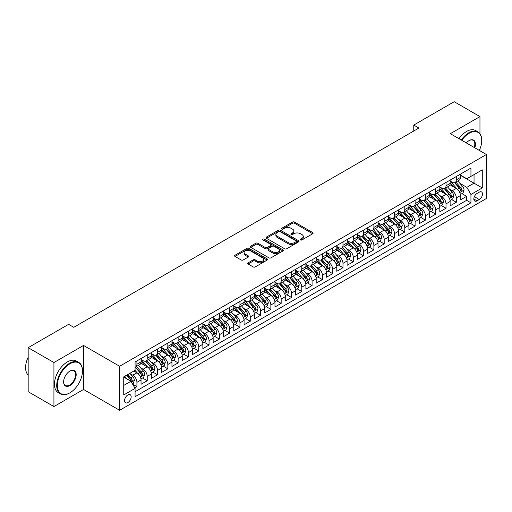 <?xml version="1.0" encoding="UTF-8"?>
<svg xmlns="http://www.w3.org/2000/svg" width="512" height="512" viewBox="0 0 512 512"><rect width="100%" height="100%" fill="white"/><g stroke="black" fill="none" stroke-linecap="round" stroke-linejoin="round"><path stroke-width="0.77" d="M300.563 239.942A0.998 0.576 0 0 0 301.978 239.942L312.723 233.741A1.427 0.826 0 0 0 313.146 233.152A1.427 0.826 0 0 0 312.723 232.57L294.522 222.061A1.427 0.826 0 0 0 292.499 222.061L281.754 228.262A0.998 0.576 0 0 0 281.459 228.672A0.998 0.576 0 0 0 281.754 229.082A0.998 0.576 0 0 0 283.168 229.082L284.557 228.282A4.576 2.643 0 0 1 291.034 228.282L292.55 229.152A4.576 2.643 0 0 1 293.888 231.021A4.576 2.643 0 0 1 292.55 232.89L291.155 233.696A0.998 0.576 0 0 0 290.867 234.106A0.998 0.576 0 0 0 291.155 234.509A0.998 0.576 0 0 0 292.576 234.509L293.965 233.709A4.576 2.643 0 0 1 300.435 233.709L301.952 234.586A4.576 2.643 0 0 1 303.296 236.454A4.576 2.643 0 0 1 301.952 238.323L300.563 239.123A0.998 0.576 0 0 0 300.269 239.533A0.998 0.576 0 0 0 300.563 239.942L300.563 239.123M127.859 402.554A4.666 2.694 120 0 0 130.906 398.445A4.666 2.694 120 0 0 130.189 394.707A4.666 2.694 120 0 0 127.859 394.938A4.666 2.694 120 0 0 124.813 399.046A4.666 2.694 120 0 0 125.523 402.784A4.666 2.694 120 0 0 127.859 402.554M248.102 262.816A1.427 0.826 0 0 0 247.68 263.398A1.427 0.826 0 0 0 248.102 263.981L253.21 266.931A1.427 0.826 0 0 0 255.232 266.931L267.168 260.038A1.427 0.826 0 0 0 267.584 259.456A1.427 0.826 0 0 0 267.168 258.874L248.96 248.365A1.427 0.826 0 0 0 246.938 248.365L235.008 255.251A1.427 0.826 0 0 0 234.586 255.84A1.427 0.826 0 0 0 235.008 256.422L241.178 259.981A1.427 0.826 0 0 0 243.2 259.981L248.307 257.037A1.427 0.826 0 0 0 248.723 256.448A1.427 0.826 0 0 0 248.307 255.866L245.248 254.099A3.827 2.208 0 0 1 244.122 252.538A3.827 2.208 0 0 1 246.483 250.496A3.827 2.208 0 0 1 250.656 250.976L262.637 257.894A3.827 2.208 0 0 1 263.763 259.456A3.827 2.208 0 0 1 261.402 261.498A3.827 2.208 0 0 1 257.229 261.018L255.232 259.866A1.427 0.826 0 0 0 253.21 259.866L248.102 262.816L248.102 263.981M83.552 345.446L53.933 362.547L28.173 347.68L28.173 391.699L53.933 406.566L83.552 389.466L119.616 410.285L119.616 366.266L83.552 345.446L83.552 389.466M479.962 133.722L479.962 116.582L450.342 133.69L486.4 154.509L119.616 366.266M479.962 116.582L454.202 101.715L413.766 125.062L413.766 131.008M28.173 347.68L68.614 324.333L73.766 327.309L418.918 128.038L413.766 125.062M284.659 248.774A1.427 0.826 0 0 0 286.682 248.774L298.618 241.882A1.427 0.826 0 0 0 299.034 241.299A1.427 0.826 0 0 0 298.618 240.717L280.416 230.208A1.427 0.826 0 0 0 278.394 230.208L266.458 237.094A1.427 0.826 0 0 0 266.035 237.677A1.427 0.826 0 0 0 266.458 238.266L284.659 248.774M263.366 240.16A0.998 0.576 0 0 1 264.384 240.301L282.874 250.976L270.957 257.85A1.427 0.826 0 0 1 268.934 257.85L250.733 247.341L250.733 246.176A1.427 0.826 0 0 0 250.31 246.758A1.427 0.826 0 0 0 250.733 247.341M250.733 246.176L255.84 243.226A1.427 0.826 0 0 1 257.862 243.226L265.242 247.488A1.427 0.826 0 0 0 267.264 247.488L270.656 245.53A1.427 0.826 0 0 0 271.072 244.947A1.427 0.826 0 0 0 270.656 244.365L262.97 239.93A0.998 0.576 0 0 1 262.675 239.52A0.998 0.576 0 0 1 263.296 238.982A0.998 0.576 0 0 1 264.384 239.11L282.893 249.792A1.427 0.826 0 0 1 283.309 250.381A1.427 0.826 0 0 1 282.893 250.963L282.893 249.792M134.784 387.904L136.922 386.669L132.646 384.205M130.214 373.696L132.8 375.187A5.83 3.366 60 0 1 136.922 382.33L141.043 379.949L141.043 384.294L147.226 380.723L142.541 378.016M140.518 367.75L143.104 369.242A5.83 3.366 60 0 1 147.226 376.378L151.347 374.003L151.347 378.342L157.53 374.771L152.838 372.07M150.822 361.798L153.408 363.296A5.83 3.366 60 0 1 157.53 370.432L161.651 368.051L161.651 372.397L167.834 368.826L163.142 366.118M161.126 355.853L163.712 357.344A5.83 3.366 60 0 1 167.834 364.486L171.955 362.106L171.955 366.445L178.138 362.88L173.446 360.173M171.43 349.901L174.016 351.398A5.83 3.366 60 0 1 178.138 358.534L182.259 356.154L182.259 360.499L188.435 356.928L183.75 354.221M181.728 343.955L184.32 345.446A5.83 3.366 60 0 1 188.435 352.589L192.557 350.208L192.557 354.547L198.739 350.982L194.054 348.275M192.032 338.01L194.618 339.501A5.83 3.366 60 0 1 198.739 346.637L202.861 344.256L202.861 348.602L209.043 345.03L204.358 342.323M202.336 332.058L204.922 333.549A5.83 3.366 60 0 1 209.043 340.691L213.165 338.31L213.165 342.656L219.347 339.085L214.662 336.378M212.64 326.112L215.226 327.603A5.83 3.366 60 0 1 219.347 334.739L223.469 332.365L223.469 336.704L229.651 333.133L224.96 330.432M222.944 320.16L225.53 321.658A5.83 3.366 60 0 1 229.651 328.794L233.773 326.413L233.773 330.758L239.955 327.187L235.264 324.48M233.248 314.214L235.834 315.706A5.83 3.366 60 0 1 239.955 322.848L244.077 320.467L244.077 324.806L250.259 321.242L245.568 318.534M243.546 308.262L246.138 309.76A5.83 3.366 60 0 1 250.259 316.896L254.374 314.515L254.374 318.861L260.557 315.29L255.872 312.582M253.85 302.317L256.435 303.808A5.83 3.366 60 0 1 260.557 310.95L264.678 308.57L264.678 312.909L270.861 309.344L266.176 306.637M264.154 296.371L266.739 297.862A5.83 3.366 60 0 1 270.861 304.998L274.982 302.618L274.982 306.963L281.165 303.392L276.48 300.685M274.458 290.419L277.043 291.91A5.83 3.366 60 0 1 281.165 299.053L285.286 296.672L285.286 301.018L291.469 297.446L286.778 294.739M284.762 284.474L287.347 285.965A5.83 3.366 60 0 1 291.469 293.101L295.59 290.726L295.59 295.066L301.773 291.494L297.082 288.794M295.066 278.522L297.651 280.019A5.83 3.366 60 0 1 301.773 287.155L305.894 284.774L305.894 289.12L312.077 285.549L307.386 282.842M305.363 272.576L307.955 274.067A5.83 3.366 60 0 1 312.077 281.203L316.192 278.829L316.192 283.168L322.374 279.603L317.69 276.896M315.667 266.624L318.253 268.122A5.83 3.366 60 0 1 322.374 275.258L326.496 272.877L326.496 277.222L332.678 273.651L327.994 270.944M325.971 260.678L328.557 262.17A5.83 3.366 60 0 1 332.678 269.312L336.8 266.931L336.8 271.27L342.982 267.706L338.298 264.998M336.275 254.733L338.861 256.224A5.83 3.366 60 0 1 342.982 263.36L347.104 260.979L347.104 265.325L353.286 261.754L348.595 259.046M346.579 248.781L349.165 250.272A5.83 3.366 60 0 1 353.286 257.414L357.408 255.034L357.408 259.373L363.59 255.808L358.899 253.101M356.883 242.835L359.469 244.326A5.83 3.366 60 0 1 363.59 251.462L367.712 249.088L367.712 253.427L373.894 249.856L369.203 247.149M367.181 236.883L369.773 238.381A5.83 3.366 60 0 1 373.894 245.517L378.016 243.136L378.016 247.482L384.192 243.91L379.507 241.203M377.485 230.938L380.07 232.429A5.83 3.366 60 0 1 384.192 239.565L388.314 237.19L388.314 241.53L394.496 237.965L389.811 235.258M387.789 224.986L390.374 226.483A5.83 3.366 60 0 1 394.496 233.619L398.618 231.238L398.618 235.584L404.8 232.013L400.115 229.306M398.093 219.04L400.678 220.531A5.83 3.366 60 0 1 404.8 227.674L408.922 225.293L408.922 229.632L415.104 226.067L410.413 223.36M408.397 213.088L410.982 214.586A5.83 3.366 60 0 1 415.104 221.722L419.226 219.341L419.226 223.686L425.408 220.115L420.717 217.408M418.701 207.142L421.286 208.634A5.83 3.366 60 0 1 425.408 215.776L429.53 213.395L429.53 217.734L435.712 214.17L431.021 211.462M428.998 201.197L431.59 202.688A5.83 3.366 60 0 1 435.712 209.824L439.834 207.45L439.834 211.789L446.01 208.218L441.325 205.51M439.302 195.245L441.894 196.742A5.83 3.366 60 0 1 446.01 203.878L450.131 201.498L450.131 205.843L456.314 202.272L456.314 197.926A5.83 3.366 -120 0 0 452.192 190.79L449.606 189.299M451.629 199.565L456.314 202.272M141.043 379.949A5.83 3.366 -120 0 0 136.922 372.813L133.83 371.027M151.347 374.003A5.83 3.366 -120 0 0 147.226 366.861L140.858 363.187M161.651 368.051A5.83 3.366 -120 0 0 157.53 360.915L151.155 357.235M171.955 362.106A5.83 3.366 -120 0 0 167.834 354.963L161.459 351.29M182.259 356.154A5.83 3.366 -120 0 0 178.138 349.018L171.763 345.338M192.557 350.208A5.83 3.366 -120 0 0 188.435 343.072L182.067 339.392M202.861 344.256A5.83 3.366 -120 0 0 198.739 337.12L192.371 333.44M213.165 338.31A5.83 3.366 -120 0 0 209.043 331.174L202.675 327.494M223.469 332.365A5.83 3.366 -120 0 0 219.347 325.222L212.973 321.542M233.773 326.413A5.83 3.366 -120 0 0 229.651 319.277L223.277 315.597M244.077 320.467A5.83 3.366 -120 0 0 239.955 313.325L233.581 309.651M254.374 314.515A5.83 3.366 -120 0 0 250.259 307.379L243.885 303.699M264.678 308.57A5.83 3.366 -120 0 0 260.557 301.434L254.189 297.754M274.982 302.618A5.83 3.366 -120 0 0 270.861 295.482L264.493 291.802M285.286 296.672A5.83 3.366 -120 0 0 281.165 289.536L274.79 285.856M295.59 290.726A5.83 3.366 -120 0 0 291.469 283.584L285.094 279.904M305.894 284.774A5.83 3.366 -120 0 0 301.773 277.638L295.398 273.958M316.192 278.829A5.83 3.366 -120 0 0 312.077 271.686L305.702 268.013M326.496 272.877A5.83 3.366 -120 0 0 322.374 265.741L316.006 262.061M336.8 266.931A5.83 3.366 -120 0 0 332.678 259.795L326.31 256.115M347.104 260.979A5.83 3.366 -120 0 0 342.982 253.843L336.608 250.163M357.408 255.034A5.83 3.366 -120 0 0 353.286 247.898L346.912 244.218M367.712 249.088A5.83 3.366 -120 0 0 363.59 241.946L357.216 238.266M378.016 243.136A5.83 3.366 -120 0 0 373.894 236L367.52 232.32M388.314 237.19A5.83 3.366 -120 0 0 384.192 230.048L377.824 226.374M398.618 231.238A5.83 3.366 -120 0 0 394.496 224.102L388.128 220.422M408.922 225.293A5.83 3.366 -120 0 0 404.8 218.157L398.432 214.477M419.226 219.341A5.83 3.366 -120 0 0 415.104 212.205L408.73 208.525M429.53 213.395A5.83 3.366 -120 0 0 425.408 206.259L419.034 202.579M439.834 207.45A5.83 3.366 -120 0 0 435.712 200.307L429.338 196.627M450.131 201.498A5.83 3.366 -120 0 0 446.01 194.362L439.642 190.682M479.29 192.16L477.024 193.466A4.518 2.605 120 0 0 474.074 197.446A4.518 2.605 120 0 0 474.765 201.069A4.518 2.605 120 0 0 477.024 200.845L479.29 199.533A4.518 2.605 120 0 0 482.24 195.552A4.518 2.605 120 0 0 481.549 191.936A4.518 2.605 120 0 0 479.29 192.16M119.616 410.285L486.4 198.522L486.4 154.509M123.738 385.421L130.95 381.261L135.072 388.397L135.072 396.723L470.944 202.81L470.944 194.477L466.822 187.341L459.91 183.347M135.072 388.397L123.738 394.938L123.738 376.858L135.072 370.31L135.072 361.984L470.944 168.07L470.944 176.397L482.278 169.85L482.278 187.936L470.944 194.477M141.043 359.488L143.104 360.678A5.83 3.366 60 0 0 146.022 360.966L150.138 358.586A5.83 3.366 -120 0 0 151.347 355.917L151.347 352.589M151.347 353.536L153.408 354.726A5.83 3.366 60 0 0 156.32 355.014L160.442 352.64A5.83 3.366 -120 0 0 161.651 349.971L161.651 346.637M161.651 347.59L163.712 348.781A5.83 3.366 60 0 0 166.624 349.069L170.746 346.688A5.83 3.366 -120 0 0 171.955 344.019L171.955 340.691M171.955 341.638L174.016 342.829A5.83 3.366 60 0 0 176.928 343.117L181.05 340.742A5.83 3.366 -120 0 0 182.259 338.074L182.259 334.739M182.259 335.693L184.32 336.883A5.83 3.366 60 0 0 187.232 337.171L191.354 334.79A5.83 3.366 -120 0 0 192.557 332.122L192.557 328.794M192.557 329.747L194.618 330.938A5.83 3.366 60 0 0 197.536 331.226L201.658 328.845A5.83 3.366 -120 0 0 202.861 326.176L202.861 322.842M202.861 323.795L204.922 324.986A5.83 3.366 60 0 0 207.84 325.274L211.955 322.893A5.83 3.366 -120 0 0 213.165 320.23L213.165 316.896M213.165 317.85L215.226 319.04A5.83 3.366 60 0 0 218.138 319.328L222.259 316.947A5.83 3.366 -120 0 0 223.469 314.278L223.469 310.95M223.469 311.898L225.53 313.088A5.83 3.366 60 0 0 228.442 313.376L232.563 311.002A5.83 3.366 -120 0 0 233.773 308.333L233.773 304.998M233.773 305.952L235.834 307.142A5.83 3.366 60 0 0 238.746 307.43L242.867 305.05A5.83 3.366 -120 0 0 244.077 302.381L244.077 299.053M244.077 300L246.138 301.19A5.83 3.366 60 0 0 249.05 301.478L253.171 299.104A5.83 3.366 -120 0 0 254.374 296.435L254.374 293.101M254.374 294.054L256.435 295.245A5.83 3.366 60 0 0 259.354 295.533L263.475 293.152A5.83 3.366 -120 0 0 264.678 290.483L264.678 287.155M264.678 288.109L266.739 289.293A5.83 3.366 60 0 0 269.658 289.587L273.779 287.206A5.83 3.366 -120 0 0 274.982 284.538L274.982 281.203M274.982 282.157L277.043 283.347A5.83 3.366 60 0 0 279.955 283.635L284.077 281.254A5.83 3.366 -120 0 0 285.286 278.586L285.286 275.258M285.286 276.211L287.347 277.402A5.83 3.366 60 0 0 290.259 277.69L294.381 275.309A5.83 3.366 -120 0 0 295.59 272.64L295.59 269.312M295.59 270.259L297.651 271.45A5.83 3.366 60 0 0 300.563 271.738L304.685 269.363A5.83 3.366 -120 0 0 305.894 266.694L305.894 263.36M305.894 264.314L307.955 265.504A5.83 3.366 60 0 0 310.867 265.792L314.989 263.411A5.83 3.366 -120 0 0 316.192 260.742L316.192 257.414M316.192 258.362L318.253 259.552A5.83 3.366 60 0 0 321.171 259.84L325.293 257.466A5.83 3.366 -120 0 0 326.496 254.797L326.496 251.462M326.496 252.416L328.557 253.606A5.83 3.366 60 0 0 331.475 253.894L335.597 251.514A5.83 3.366 -120 0 0 336.8 248.845L336.8 245.517M336.8 246.47L338.861 247.654A5.83 3.366 60 0 0 341.773 247.949L345.894 245.568A5.83 3.366 -120 0 0 347.104 242.899L347.104 239.565M347.104 240.518L349.165 241.709A5.83 3.366 60 0 0 352.077 241.997L356.198 239.616A5.83 3.366 -120 0 0 357.408 236.947L357.408 233.619M357.408 234.573L359.469 235.763A5.83 3.366 60 0 0 362.381 236.051L366.502 233.67A5.83 3.366 -120 0 0 367.712 231.002L367.712 227.674M367.712 228.621L369.773 229.811A5.83 3.366 60 0 0 372.685 230.099L376.806 227.718A5.83 3.366 -120 0 0 378.016 225.056L378.016 221.722M378.016 222.675L380.07 223.866A5.83 3.366 60 0 0 382.989 224.154L387.11 221.773A5.83 3.366 -120 0 0 388.314 219.104L388.314 215.776M388.314 216.723L390.374 217.914A5.83 3.366 60 0 0 393.293 218.202L397.414 215.827A5.83 3.366 -120 0 0 398.618 213.158L398.618 209.824M398.618 210.778L400.678 211.968A5.83 3.366 60 0 0 403.59 212.256L407.712 209.875A5.83 3.366 -120 0 0 408.922 207.206L408.922 203.878M408.922 204.832L410.982 206.016A5.83 3.366 60 0 0 413.894 206.31L418.016 203.93A5.83 3.366 -120 0 0 419.226 201.261L419.226 197.926M419.226 198.88L421.286 200.07A5.83 3.366 60 0 0 424.198 200.358L428.32 197.978A5.83 3.366 -120 0 0 429.53 195.309L429.53 191.981M429.53 192.934L431.59 194.125A5.83 3.366 60 0 0 434.502 194.413L438.624 192.032A5.83 3.366 -120 0 0 439.834 189.363L439.834 186.035M439.834 186.982L441.894 188.173A5.83 3.366 60 0 0 444.806 188.461L448.928 186.08A5.83 3.366 -120 0 0 450.131 183.418L450.131 180.083M135.072 391.725L466.618 200.307L466.618 196.326L460.435 199.891L460.435 195.552A5.83 3.366 -120 0 0 456.314 188.41L449.946 184.736M450.131 181.037L452.192 182.227A5.83 3.366 -120 0 0 455.11 182.515A5.83 3.366 -120 0 0 456.314 179.846L456.314 176.512M455.11 182.515L459.232 180.134A5.83 3.366 -120 0 0 460.435 177.466L460.435 174.138M136.922 360.915L136.922 364.243A5.83 3.366 60 0 1 135.718 366.912A5.83 3.366 60 0 1 135.072 367.149M135.718 366.912L139.84 364.531A5.83 3.366 -120 0 0 141.043 361.869L141.043 358.534M147.226 354.963L147.226 358.298A5.83 3.366 60 0 1 146.022 360.966M157.53 349.018L157.53 352.346A5.83 3.366 60 0 1 156.32 355.014M167.834 343.072L167.834 346.4A5.83 3.366 60 0 1 166.624 349.069M178.138 337.12L178.138 340.454A5.83 3.366 60 0 1 176.928 343.117M188.435 331.174L188.435 334.502A5.83 3.366 60 0 1 187.232 337.171M198.739 325.222L198.739 328.557A5.83 3.366 60 0 1 197.536 331.226M209.043 319.277L209.043 322.605A5.83 3.366 60 0 1 207.84 325.274M219.347 313.325L219.347 316.659A5.83 3.366 60 0 1 218.138 319.328M229.651 307.379L229.651 310.707A5.83 3.366 60 0 1 228.442 313.376M239.955 301.427L239.955 304.762A5.83 3.366 60 0 1 238.746 307.43M250.259 295.482L250.259 298.816A5.83 3.366 60 0 1 249.05 301.478M260.557 289.536L260.557 292.864A5.83 3.366 60 0 1 259.354 295.533M270.861 283.584L270.861 286.918A5.83 3.366 60 0 1 269.658 289.587M281.165 277.638L281.165 280.966A5.83 3.366 60 0 1 279.955 283.635M291.469 271.686L291.469 275.021A5.83 3.366 60 0 1 290.259 277.69M301.773 265.741L301.773 269.069A5.83 3.366 60 0 1 300.563 271.738M312.077 259.789L312.077 263.123A5.83 3.366 60 0 1 310.867 265.792M322.374 253.843L322.374 257.178A5.83 3.366 60 0 1 321.171 259.84M332.678 247.898L332.678 251.226A5.83 3.366 60 0 1 331.475 253.894M342.982 241.946L342.982 245.28A5.83 3.366 60 0 1 341.773 247.949M353.286 236L353.286 239.328A5.83 3.366 60 0 1 352.077 241.997M363.59 230.048L363.59 233.382A5.83 3.366 60 0 1 362.381 236.051M373.894 224.102L373.894 227.43A5.83 3.366 60 0 1 372.685 230.099M384.192 218.15L384.192 221.485A5.83 3.366 60 0 1 382.989 224.154M394.496 212.205L394.496 215.539A5.83 3.366 60 0 1 393.293 218.202M404.8 206.259L404.8 209.587A5.83 3.366 60 0 1 403.59 212.256M415.104 200.307L415.104 203.642A5.83 3.366 60 0 1 413.894 206.31M425.408 194.362L425.408 197.69A5.83 3.366 60 0 1 424.198 200.358M435.712 188.41L435.712 191.744A5.83 3.366 60 0 1 434.502 194.413M446.01 182.464L446.01 185.792A5.83 3.366 60 0 1 444.806 188.461M446.01 203.878L446.01 208.218M435.712 209.824L435.712 214.17M425.408 215.776L425.408 220.115M415.104 221.722L415.104 226.067M404.8 227.674L404.8 232.013M394.496 233.619L394.496 237.965M384.192 239.565L384.192 243.91M373.894 245.517L373.894 249.856M363.59 251.462L363.59 255.808M353.286 257.414L353.286 261.754M342.982 263.36L342.982 267.706M332.678 269.312L332.678 273.651M322.374 275.258L322.374 279.603M312.077 281.203L312.077 285.549M301.773 287.155L301.773 291.494M291.469 293.101L291.469 297.446M281.165 299.053L281.165 303.392M270.861 304.998L270.861 309.344M260.557 310.95L260.557 315.29M250.259 316.896L250.259 321.242M239.955 322.848L239.955 327.187M229.651 328.794L229.651 333.133M219.347 334.739L219.347 339.085M209.043 340.691L209.043 345.03M198.739 346.637L198.739 350.982M188.435 352.589L188.435 356.928M178.138 358.534L178.138 362.88M167.834 364.486L167.834 368.826M157.53 370.432L157.53 374.771M147.226 376.378L147.226 380.723M136.922 382.33L136.922 386.669M130.95 381.261L123.738 377.094M466.822 187.341L474.035 183.174L474.035 174.611L482.278 169.85M460.435 175.328L482.278 187.936M460.435 175.085L466.822 178.778L470.944 176.397M479.962 150.79L479.962 148.96M53.933 362.547L53.933 406.566M461.933 193.619L466.618 196.326M466.618 200.307L470.944 202.81M300.966 240.083L301.952 239.514A4.576 2.643 0 0 0 303.296 237.645L303.296 236.454M293.888 231.021L293.888 232.211A4.576 2.643 0 0 1 292.55 234.08L291.558 234.65M312.704 233.747L294.522 223.251A1.427 0.826 0 0 0 292.499 223.251L282.15 229.222M298.598 241.894L280.416 231.392A1.427 0.826 0 0 0 278.394 231.392L266.477 238.272L266.458 237.094M296.09 241.709A0.998 0.576 0 0 0 296.384 241.299A0.998 0.576 0 0 0 296.09 240.89L280.109 231.667A0.998 0.576 0 0 0 278.694 231.667L277.229 232.512A4.576 2.643 0 0 0 275.885 234.381A4.576 2.643 0 0 0 277.229 236.25L288.147 242.554A4.576 2.643 0 0 0 294.624 242.554L296.09 241.709L296.09 242.899A0.998 0.576 0 0 0 296.384 242.49L296.384 241.299M275.885 234.381L275.885 235.571A4.576 2.643 0 0 0 277.229 237.44L277.229 236.25M296.09 242.899L294.624 243.744A4.576 2.643 0 0 1 288.147 243.744L277.229 237.44M250.752 247.354L255.84 244.416L255.84 243.226M271.072 244.947L271.072 246.138A1.427 0.826 0 0 1 270.656 246.72L267.264 248.678A1.427 0.826 0 0 1 265.242 248.678L257.862 244.416A1.427 0.826 0 0 0 255.84 244.416M272.902 251.91A3.827 2.208 0 0 0 277.075 252.39A3.827 2.208 0 0 0 279.437 250.349A3.827 2.208 0 0 0 278.317 248.787L274.093 246.349A1.427 0.826 0 0 0 272.07 246.349L268.685 248.307A1.427 0.826 0 0 0 268.262 248.89A1.427 0.826 0 0 0 268.685 249.472L272.902 251.91L272.902 253.101A3.827 2.208 0 0 0 277.075 253.581A3.827 2.208 0 0 0 279.437 251.539L279.437 250.349M268.262 248.89L268.262 250.08A1.427 0.826 0 0 0 268.685 250.662L268.685 249.472M272.902 253.101L268.685 250.662M263.763 259.456L263.763 260.646A3.827 2.208 0 0 1 261.402 262.688A3.827 2.208 0 0 1 257.229 262.208L255.232 261.056A1.427 0.826 0 0 0 253.21 261.056L248.122 263.994M244.122 252.538L244.122 253.728A3.827 2.208 0 0 0 245.248 255.29L245.248 254.099M248.288 257.043L245.248 255.29M267.149 260.051L248.96 249.555A1.427 0.826 0 0 0 246.938 249.555L235.027 256.435M460.352 194.528L463.014 192.992L464.045 190.016A3.859 2.227 -120 0 0 462.541 186.394L457.83 180.941M456.89 188.787L451.302 182.323A11.149 6.438 -120 0 0 450.131 181.101M453.824 186.976L450.701 183.36A9.254 5.344 -120 0 0 450.131 182.739M454.586 182.726L459.347 188.237A3.859 2.227 60 0 1 460.723 190.899C461.299 191.674 461.715 191.437 461.958 190.182A3.859 2.227 -120 0 0 460.582 187.52L455.872 182.074M454.861 182.63L459.981 188.557A1.965 1.133 60 0 1 460.474 189.325L461.958 190.182M460.723 190.899L461.005 191.354M479.334 150.426A17.779 10.266 120 0 0 481.715 140.557A17.779 10.266 120 0 0 469.146 133.299A17.779 10.266 120 0 0 461.786 140.294M461.254 139.987A18.214 10.515 -60 0 1 468.832 132.762A18.214 10.515 -60 0 1 477.939 131.866A18.214 10.515 -60 0 1 481.715 140.198A18.214 10.515 -60 0 1 481.709 140.378M466.349 142.931A8.89 5.133 -60 0 1 469.146 140.557L469.146 140.557A8.89 5.133 -60 0 1 474.771 147.795M458.989 138.682A18.214 10.515 -60 0 1 466.566 131.456A18.214 10.515 -60 0 1 475.674 130.554L477.939 131.866M474.234 147.482A8.448 4.877 120 0 0 473.056 140.32A8.448 4.877 120 0 0 468.986 140.653M69.594 393.005L69.901 392.826A17.779 10.266 120 0 0 82.47 371.059A17.779 10.266 120 0 0 69.901 363.802A17.779 10.266 120 0 0 57.331 385.568A17.779 10.266 120 0 0 69.901 392.826L69.594 393.005A18.214 10.515 -60 0 1 60.486 393.907A18.214 10.515 -60 0 1 57.696 379.315A18.214 10.515 -60 0 1 69.594 363.264A18.214 10.515 -60 0 1 78.701 362.362A18.214 10.515 -60 0 1 82.47 370.701A18.214 10.515 -60 0 1 82.47 370.88M69.901 385.568A8.89 5.133 -60 0 1 63.616 381.939A8.89 5.133 -60 0 1 69.901 371.059L69.901 371.059A8.89 5.133 -60 0 1 76.186 374.682A8.89 5.133 -60 0 1 69.901 385.568M63.622 381.76A8.448 4.877 120 0 0 65.37 385.453A8.448 4.877 120 0 0 69.594 385.037A8.448 4.877 120 0 0 75.117 377.587A8.448 4.877 120 0 0 73.818 370.816A8.448 4.877 120 0 0 69.747 371.149M60.486 393.907L58.221 392.602A18.214 10.515 -60 0 1 55.43 378.003A18.214 10.515 -60 0 1 67.328 361.952A18.214 10.515 -60 0 1 76.435 361.056L78.701 362.362M28.173 375.04A18.214 10.515 -60 0 1 28.173 357.197M450.048 200.48L452.71 198.938L453.741 195.968A3.859 2.227 -120 0 0 452.237 192.339L447.526 186.893M446.586 194.739L441.005 188.275A11.149 6.438 -120 0 0 439.834 187.046M443.526 192.922L440.403 189.306A9.254 5.344 -120 0 0 439.834 188.685M444.282 188.672L449.043 194.182A3.859 2.227 60 0 1 450.419 196.845C451.002 197.619 451.411 197.382 451.654 196.128A3.859 2.227 -120 0 0 450.278 193.472L445.568 188.019M444.563 188.582L449.677 194.502A1.965 1.133 60 0 1 450.17 195.277L451.654 196.128M450.419 196.845L450.701 197.299M439.744 206.426L442.406 204.89L443.437 201.914A3.859 2.227 -120 0 0 441.933 198.291L437.222 192.838M436.282 200.685L430.701 194.221A11.149 6.438 -120 0 0 429.53 192.998M433.222 198.874L430.099 195.258A9.254 5.344 -120 0 0 429.53 194.637M433.978 194.618L438.739 200.134A3.859 2.227 60 0 1 440.115 202.79C440.698 203.571 441.107 203.334 441.35 202.08A3.859 2.227 -120 0 0 439.974 199.418L435.27 193.971M434.259 194.528L439.373 200.454A1.965 1.133 60 0 1 439.872 201.222L441.35 202.08M440.115 202.79L440.397 203.251M429.44 212.371L432.102 210.835L433.133 207.866A3.859 2.227 -120 0 0 431.629 204.237L426.925 198.784M425.978 206.637L420.397 200.173A11.149 6.438 -120 0 0 419.226 198.944M422.918 204.819L419.795 201.203A9.254 5.344 -120 0 0 419.226 200.582M423.674 200.57L428.435 206.08A3.859 2.227 60 0 1 429.811 208.742C430.394 209.517 430.803 209.28 431.046 208.026A3.859 2.227 -120 0 0 429.67 205.37L424.966 199.917M423.955 200.48L429.069 206.4A1.965 1.133 60 0 1 429.568 207.174L431.046 208.026M429.811 208.742L430.093 209.197M419.136 218.323L421.798 216.787L422.829 213.811A3.859 2.227 -120 0 0 421.325 210.189L416.621 204.736M415.674 212.582L410.093 206.118A11.149 6.438 -120 0 0 408.922 204.896M412.614 210.771L409.491 207.155A9.254 5.344 -120 0 0 408.922 206.534M413.37 206.515L418.131 212.032A3.859 2.227 60 0 1 419.507 214.688C420.09 215.469 420.499 215.226 420.749 213.978A3.859 2.227 -120 0 0 419.366 211.315L414.662 205.869M413.651 206.426L418.765 212.352A1.965 1.133 60 0 1 419.264 213.12L420.749 213.978M419.507 214.688L419.789 215.149M408.832 224.269L411.494 222.733L412.525 219.757A3.859 2.227 -120 0 0 411.021 216.134L406.317 210.682M405.376 218.528L399.789 212.064A11.149 6.438 -120 0 0 398.618 210.842M402.31 216.717L399.187 213.101A9.254 5.344 -120 0 0 398.618 212.48M403.066 212.467L407.827 217.978A3.859 2.227 60 0 1 409.21 220.64C409.786 221.414 410.202 221.178 410.445 219.923A3.859 2.227 -120 0 0 409.069 217.267L404.358 211.814M403.347 212.378L408.467 218.298A1.965 1.133 60 0 1 408.96 219.066L410.445 219.923M409.21 220.64L409.485 221.094M398.534 230.221L401.197 228.685L402.227 225.709A3.859 2.227 -120 0 0 400.723 222.08L396.013 216.634M395.072 224.48L389.485 218.016A11.149 6.438 -120 0 0 388.314 216.787M392.006 222.662L388.883 219.046A9.254 5.344 -120 0 0 388.314 218.426M392.768 218.413L397.53 223.93A3.859 2.227 60 0 1 398.906 226.586C399.482 227.36 399.898 227.123 400.141 225.875A3.859 2.227 -120 0 0 398.765 223.213L394.054 217.76M393.043 218.323L398.163 224.25A1.965 1.133 60 0 1 398.656 225.018L400.141 225.875M398.906 226.586L399.187 227.046M388.23 236.166L390.893 234.63L391.923 231.654A3.859 2.227 -120 0 0 390.419 228.032L385.709 222.579M384.768 230.426L379.187 223.962A11.149 6.438 -120 0 0 378.016 222.739M381.702 228.614L378.586 224.998A9.254 5.344 -120 0 0 378.016 224.378M382.464 224.365L387.226 229.875A3.859 2.227 60 0 1 388.602 232.538C389.178 233.312 389.594 233.075 389.837 231.821A3.859 2.227 -120 0 0 388.461 229.158L383.75 223.712M382.746 224.275L387.859 230.195A1.965 1.133 60 0 1 388.352 230.963L389.837 231.821M388.602 232.538L388.883 232.992M377.926 242.118L380.589 240.576L381.619 237.606A3.859 2.227 -120 0 0 380.115 233.978L375.405 228.531M374.464 236.378L368.883 229.914A11.149 6.438 -120 0 0 367.712 228.685M371.405 234.56L368.282 230.944A9.254 5.344 -120 0 0 367.712 230.323M372.16 230.31L376.922 235.821A3.859 2.227 60 0 1 378.298 238.483C378.88 239.258 379.29 239.021 379.533 237.766A3.859 2.227 -120 0 0 378.157 235.11L373.453 229.658M372.442 230.221L377.555 236.141A1.965 1.133 60 0 1 378.054 236.915L379.533 237.766M378.298 238.483L378.579 238.938M367.622 248.064L370.285 246.528L371.315 243.552A3.859 2.227 -120 0 0 369.811 239.93L365.107 234.477M364.16 242.323L358.579 235.859A11.149 6.438 -120 0 0 357.408 234.637M361.101 240.512L357.978 236.896A9.254 5.344 -120 0 0 357.408 236.275M361.856 236.256L366.618 241.773A3.859 2.227 60 0 1 367.994 244.429C368.576 245.21 368.986 244.973 369.229 243.718A3.859 2.227 -120 0 0 367.853 241.056L363.149 235.61M362.138 236.166L367.251 242.093A1.965 1.133 60 0 1 367.75 242.861L369.229 243.718M367.994 244.429L368.275 244.89M357.318 254.016L359.981 252.474L361.011 249.504A3.859 2.227 -120 0 0 359.507 245.875L354.803 240.429M353.856 248.275L348.275 241.811A11.149 6.438 -120 0 0 347.104 240.582M350.797 246.458L347.674 242.842A9.254 5.344 -120 0 0 347.104 242.221M351.552 242.208L356.314 247.718A3.859 2.227 60 0 1 357.69 250.381C358.272 251.155 358.682 250.918 358.925 249.664A3.859 2.227 -120 0 0 357.549 247.008L352.845 241.555M351.834 242.118L356.947 248.038A1.965 1.133 60 0 1 357.446 248.813L358.925 249.664M357.69 250.381L357.971 250.835M347.014 259.962L349.677 258.426L350.707 255.45A3.859 2.227 -120 0 0 349.203 251.827L344.499 246.374M343.558 254.221L337.971 247.757A11.149 6.438 -120 0 0 336.8 246.534M340.493 252.41L337.37 248.794A9.254 5.344 -120 0 0 336.8 248.173M341.248 248.154L346.01 253.67A3.859 2.227 60 0 1 347.386 256.326C347.968 257.107 348.384 256.864 348.627 255.616A3.859 2.227 -120 0 0 347.251 252.954L342.541 247.507M341.53 248.064L346.65 253.99A1.965 1.133 60 0 1 347.142 254.758L348.627 255.616M347.386 256.326L347.667 256.787M336.717 265.907L339.379 264.371L340.41 261.395A3.859 2.227 -120 0 0 338.906 257.773L334.195 252.32M333.254 260.166L327.667 253.702A11.149 6.438 -120 0 0 326.496 252.48M330.189 258.355L327.066 254.739A9.254 5.344 -120 0 0 326.496 254.118M330.95 254.106L335.712 259.616A3.859 2.227 60 0 1 337.088 262.278C337.664 263.053 338.08 262.816 338.323 261.562A3.859 2.227 -120 0 0 336.947 258.906L332.237 253.453M331.226 254.016L336.346 259.936A1.965 1.133 60 0 1 336.838 260.704L338.323 261.562M337.088 262.278L337.37 262.733M326.413 271.859L329.075 270.323L330.106 267.347A3.859 2.227 -120 0 0 328.602 263.718L323.891 258.272M322.95 266.118L317.37 259.654A11.149 6.438 -120 0 0 316.192 258.426M319.885 264.301L316.768 260.691A9.254 5.344 -120 0 0 316.192 260.064M320.646 260.051L325.408 265.568A3.859 2.227 60 0 1 326.784 268.224C327.36 268.998 327.776 268.762 328.019 267.514A3.859 2.227 -120 0 0 326.643 264.851L321.933 259.398M320.922 259.962L326.042 265.888A1.965 1.133 60 0 1 326.534 266.656L328.019 267.514M326.784 268.224L327.066 268.685M316.109 277.805L318.771 276.269L319.802 273.293A3.859 2.227 -120 0 0 318.298 269.67L313.587 264.218M312.646 272.064L307.066 265.6A11.149 6.438 -120 0 0 305.894 264.378M309.587 270.253L306.464 266.637A9.254 5.344 -120 0 0 305.894 266.016M310.342 266.003L315.104 271.514A3.859 2.227 60 0 1 316.48 274.176C317.062 274.95 317.472 274.714 317.715 273.459A3.859 2.227 -120 0 0 316.339 270.797L311.635 265.35M310.624 265.914L315.738 271.834A1.965 1.133 60 0 1 316.237 272.602L317.715 273.459M316.48 274.176L316.762 274.63M305.805 283.757L308.467 282.214L309.498 279.245A3.859 2.227 -120 0 0 307.994 275.616L303.29 270.17M302.342 278.016L296.762 271.552A11.149 6.438 -120 0 0 295.59 270.323M299.283 276.198L296.16 272.582A9.254 5.344 -120 0 0 295.59 271.962M300.038 271.949L304.8 277.459A3.859 2.227 60 0 1 306.176 280.122C306.758 280.896 307.168 280.659 307.411 279.405A3.859 2.227 -120 0 0 306.035 276.749L301.331 271.296M300.32 271.859L305.434 277.779A1.965 1.133 60 0 1 305.933 278.554L307.411 279.405M306.176 280.122L306.458 280.582M295.501 289.702L298.163 288.166L299.194 285.19A3.859 2.227 -120 0 0 297.69 281.568L292.986 276.115M292.038 283.962L286.458 277.498A11.149 6.438 -120 0 0 285.286 276.275M288.979 282.15L285.856 278.534A9.254 5.344 -120 0 0 285.286 277.914M289.734 277.894L294.496 283.411A3.859 2.227 60 0 1 295.872 286.067C296.454 286.848 296.864 286.611 297.107 285.357A3.859 2.227 -120 0 0 295.731 282.694L291.027 277.248M290.016 277.805L295.13 283.731A1.965 1.133 60 0 1 295.629 284.499L297.107 285.357M295.872 286.067L296.154 286.528M285.197 295.654L287.859 294.112L288.89 291.142A3.859 2.227 -120 0 0 287.386 287.514L282.682 282.067M281.734 289.914L276.154 283.45A11.149 6.438 -120 0 0 274.982 282.221M278.675 288.096L275.552 284.48A9.254 5.344 -120 0 0 274.982 283.859M279.43 283.846L284.192 289.357A3.859 2.227 60 0 1 285.568 292.019C286.15 292.794 286.566 292.557 286.81 291.302A3.859 2.227 -120 0 0 285.434 288.646L280.723 283.194M279.712 283.757L284.832 289.677A1.965 1.133 60 0 1 285.325 290.451L286.81 291.302M285.568 292.019L285.85 292.474M274.899 301.6L277.562 300.064L278.586 297.088A3.859 2.227 -120 0 0 277.088 293.466L272.378 288.013M271.437 295.859L265.85 289.395A11.149 6.438 -120 0 0 264.678 288.173M268.371 294.048L265.248 290.432A9.254 5.344 -120 0 0 264.678 289.811M269.133 289.792L273.894 295.309A3.859 2.227 60 0 1 275.27 297.965C275.846 298.746 276.262 298.502 276.506 297.254A3.859 2.227 -120 0 0 275.13 294.592L270.419 289.146M269.408 289.702L274.528 295.629A1.965 1.133 60 0 1 275.021 296.397L276.506 297.254M275.27 297.965L275.552 298.426M264.595 307.546L267.258 306.01L268.288 303.034A3.859 2.227 -120 0 0 266.784 299.411L262.074 293.958M261.133 301.805L255.552 295.341A11.149 6.438 -120 0 0 254.374 294.118M258.067 299.994L254.95 296.378A9.254 5.344 -120 0 0 254.374 295.757M258.829 295.744L263.59 301.254A3.859 2.227 60 0 1 264.966 303.917C265.542 304.691 265.958 304.454 266.202 303.2A3.859 2.227 -120 0 0 264.826 300.544L260.115 295.091M259.104 295.654L264.224 301.574A1.965 1.133 60 0 1 264.717 302.342L266.202 303.2M264.966 303.917L265.248 304.371M254.291 313.498L256.954 311.962L257.984 308.986A3.859 2.227 -120 0 0 256.48 305.357L251.77 299.91M250.829 307.757L245.248 301.293A11.149 6.438 -120 0 0 244.077 300.064M247.77 305.939L244.646 302.33A9.254 5.344 -120 0 0 244.077 301.702M248.525 301.69L253.286 307.206A3.859 2.227 60 0 1 254.662 309.862C255.245 310.637 255.654 310.4 255.898 309.152A3.859 2.227 -120 0 0 254.522 306.49L249.811 301.037M248.806 301.6L253.92 307.526A1.965 1.133 60 0 1 254.413 308.294L255.898 309.152M254.662 309.862L254.944 310.323M243.987 319.443L246.65 317.907L247.68 314.931A3.859 2.227 -120 0 0 246.176 311.309L241.472 305.856M240.525 313.702L234.944 307.238A11.149 6.438 -120 0 0 233.773 306.016M237.466 311.891L234.342 308.275A9.254 5.344 -120 0 0 233.773 307.654M238.221 307.642L242.982 313.152A3.859 2.227 60 0 1 244.358 315.814C244.941 316.589 245.35 316.352 245.594 315.098A3.859 2.227 -120 0 0 244.218 312.435L239.514 306.989M238.502 307.552L243.616 313.472A1.965 1.133 60 0 1 244.115 314.24L245.594 315.098M244.358 315.814L244.64 316.269M233.683 325.395L236.346 323.859L237.376 320.883A3.859 2.227 -120 0 0 235.872 317.254L231.168 311.808M230.221 319.654L224.64 313.19A11.149 6.438 -120 0 0 223.469 311.962M227.162 317.837L224.038 314.221A9.254 5.344 -120 0 0 223.469 313.6M227.917 313.587L232.678 319.098A3.859 2.227 60 0 1 234.054 321.76C234.637 322.534 235.046 322.298 235.29 321.043A3.859 2.227 -120 0 0 233.914 318.387L229.21 312.934M228.198 313.498L233.312 319.424A1.965 1.133 60 0 1 233.811 320.192L235.29 321.043M234.054 321.76L234.336 322.221M223.379 331.341L226.042 329.805L227.072 326.829A3.859 2.227 -120 0 0 225.568 323.206L220.864 317.754M219.917 325.6L214.336 319.136A11.149 6.438 -120 0 0 213.165 317.914M216.858 323.789L213.734 320.173A9.254 5.344 -120 0 0 213.165 319.552M217.613 319.533L222.374 325.05A3.859 2.227 60 0 1 223.75 327.706C224.333 328.486 224.742 328.25 224.992 326.995A3.859 2.227 -120 0 0 223.616 324.333L218.906 318.886M217.894 319.443L223.014 325.37A1.965 1.133 60 0 1 223.507 326.138L224.992 326.995M223.75 327.706L224.032 328.166M213.082 337.293L215.744 335.75L216.768 332.781A3.859 2.227 -120 0 0 215.27 329.152L210.56 323.706M209.619 331.552L204.032 325.088A11.149 6.438 -120 0 0 202.861 323.859M206.554 329.734L203.43 326.118A9.254 5.344 -120 0 0 202.861 325.498M207.315 325.485L212.07 330.995A3.859 2.227 60 0 1 213.453 333.658C214.029 334.432 214.445 334.195 214.688 332.941A3.859 2.227 -120 0 0 213.312 330.285L208.602 324.832M207.59 325.395L212.71 331.315A1.965 1.133 60 0 1 213.203 332.09L214.688 332.941M213.453 333.658L213.728 334.112M202.778 343.238L205.44 341.702L206.47 338.726A3.859 2.227 -120 0 0 204.966 335.104L200.256 329.651M199.315 337.498L193.728 331.034A11.149 6.438 -120 0 0 192.557 329.811M196.25 335.686L193.126 332.07A9.254 5.344 -120 0 0 192.557 331.45M197.011 331.43L201.773 336.947A3.859 2.227 60 0 1 203.149 339.603C203.725 340.384 204.141 340.141 204.384 338.893A3.859 2.227 -120 0 0 203.008 336.23L198.298 330.784M197.286 331.341L202.406 337.267A1.965 1.133 60 0 1 202.899 338.035L204.384 338.893M203.149 339.603L203.43 340.064M192.474 349.184L195.136 347.648L196.166 344.672A3.859 2.227 -120 0 0 194.662 341.05L189.952 335.597M189.011 343.443L183.43 336.979A11.149 6.438 -120 0 0 182.259 335.757M185.952 341.632L182.829 338.016A9.254 5.344 -120 0 0 182.259 337.395M186.707 337.382L191.469 342.893A3.859 2.227 60 0 1 192.845 345.555C193.427 346.33 193.837 346.093 194.08 344.838A3.859 2.227 -120 0 0 192.704 342.182L187.994 336.73M186.989 337.293L192.102 343.213A1.965 1.133 60 0 1 192.595 343.981L194.08 344.838M192.845 345.555L193.126 346.01M182.17 355.136L184.832 353.6L185.862 350.624A3.859 2.227 -120 0 0 184.358 346.995L179.648 341.549M178.707 349.395L173.126 342.931A11.149 6.438 -120 0 0 171.955 341.702M175.648 347.578L172.525 343.968A9.254 5.344 -120 0 0 171.955 343.341M176.403 343.328L181.165 348.845A3.859 2.227 60 0 1 182.541 351.501C183.123 352.275 183.533 352.038 183.776 350.79A3.859 2.227 -120 0 0 182.4 348.128L177.696 342.675M176.685 343.238L181.798 349.165A1.965 1.133 60 0 1 182.298 349.933L183.776 350.79M182.541 351.501L182.822 351.962M171.866 361.082L174.528 359.546L175.558 356.57A3.859 2.227 -120 0 0 174.054 352.947L169.35 347.494M168.403 355.341L162.822 348.877A11.149 6.438 -120 0 0 161.651 347.654M165.344 353.53L162.221 349.914A9.254 5.344 -120 0 0 161.651 349.293M166.099 349.28L170.861 354.79A3.859 2.227 60 0 1 172.237 357.453C172.819 358.227 173.229 357.99 173.472 356.736A3.859 2.227 -120 0 0 172.096 354.074L167.392 348.627M166.381 349.19L171.494 355.11A1.965 1.133 60 0 1 171.994 355.878L173.472 356.736M172.237 357.453L172.518 357.907M161.562 367.034L164.224 365.498L165.254 362.522A3.859 2.227 -120 0 0 163.75 358.893L159.046 353.446M158.099 361.293L152.518 354.829A11.149 6.438 -120 0 0 151.347 353.6M155.04 359.475L151.917 355.859A9.254 5.344 -120 0 0 151.347 355.238M155.795 355.226L160.557 360.736A3.859 2.227 60 0 1 161.933 363.398C162.515 364.173 162.925 363.936 163.174 362.682A3.859 2.227 -120 0 0 161.792 360.026L157.088 354.573M156.077 355.136L161.19 361.062A1.965 1.133 60 0 1 161.69 361.83L163.174 362.682M161.933 363.398L162.214 363.859M151.264 372.979L153.926 371.443L154.95 368.467A3.859 2.227 -120 0 0 153.453 364.845L148.742 359.392M147.802 367.238L142.214 360.774A11.149 6.438 -120 0 0 141.043 359.552M144.736 365.427L141.613 361.811A9.254 5.344 -120 0 0 141.043 361.19M145.491 361.171L150.253 366.688A3.859 2.227 60 0 1 151.635 369.344C152.211 370.125 152.627 369.888 152.87 368.634A3.859 2.227 -120 0 0 151.494 365.971L146.784 360.525M145.773 361.082L150.893 367.008A1.965 1.133 60 0 1 151.386 367.776L152.87 368.634M151.635 369.344L151.91 369.805M140.96 378.931L143.622 377.389L144.653 374.419A3.859 2.227 -120 0 0 143.149 370.79L138.438 365.344M137.498 373.19L135.034 370.336M134.432 371.373L134.035 370.912M135.194 367.123L139.955 372.634A3.859 2.227 60 0 1 141.331 375.296C141.907 376.07 142.323 375.834 142.566 374.579A3.859 2.227 -120 0 0 141.19 371.923L136.48 366.47M135.469 367.034L140.589 372.954A1.965 1.133 60 0 1 141.082 373.728L142.566 374.579M141.331 375.296L141.613 375.75M132.442 383.846L133.318 383.341L134.349 380.365A3.859 2.227 -120 0 0 132.845 376.742L129.882 373.306M127.117 379.046L124.73 376.282M124.134 377.325L123.738 376.864M126.688 375.155L129.651 378.586A3.859 2.227 60 0 1 131.027 381.242C131.61 382.022 132.019 381.779 132.262 380.531A3.859 2.227 -120 0 0 130.886 377.869L127.923 374.438M126.925 375.014L130.285 378.906A1.965 1.133 60 0 1 130.778 379.674L132.262 380.531M131.027 381.242L131.309 381.702M132.8 375.187L136.922 372.813M143.104 369.242L147.226 366.861M153.408 363.296L157.53 360.915M163.712 357.344L167.834 354.963M174.016 351.398L178.138 349.018M184.32 345.446L188.435 343.072M194.618 339.501L198.739 337.12M204.922 333.549L209.043 331.174M215.226 327.603L219.347 325.222M225.53 321.658L229.651 319.277M235.834 315.706L239.955 313.325M246.138 309.76L250.259 307.379M256.435 303.808L260.557 301.434M266.739 297.862L270.861 295.482M277.043 291.91L281.165 289.536M287.347 285.965L291.469 283.584M297.651 280.019L301.773 277.638M307.955 274.067L312.077 271.686M318.253 268.122L322.374 265.741M328.557 262.17L332.678 259.795M338.861 256.224L342.982 253.843M349.165 250.272L353.286 247.898M359.469 244.326L363.59 241.946M369.773 238.381L373.894 236M380.07 232.429L384.192 230.048M390.374 226.483L394.496 224.102M400.678 220.531L404.8 218.157M410.982 214.586L415.104 212.205M421.286 208.634L425.408 206.259M431.59 202.688L435.712 200.307M441.894 196.742L446.01 194.362M452.192 190.79L456.314 188.41M456.314 179.846L460.435 177.466M136.922 364.243L141.043 361.869M147.226 358.298L151.347 355.917M157.53 352.346L161.651 349.971M167.834 346.4L171.955 344.019M178.138 340.454L182.259 338.074M188.435 334.502L192.557 332.122M198.739 328.557L202.861 326.176M209.043 322.605L213.165 320.23M219.347 316.659L223.469 314.278M229.651 310.707L233.773 308.333M239.955 304.762L244.077 302.381M250.259 298.816L254.374 296.435M260.557 292.864L264.678 290.483M270.861 286.918L274.982 284.538M281.165 280.966L285.286 278.586M291.469 275.021L295.59 272.64M301.773 269.069L305.894 266.694M312.077 263.123L316.192 260.742M322.374 257.178L326.496 254.797M332.678 251.226L336.8 248.845M342.982 245.28L347.104 242.899M353.286 239.328L357.408 236.947M363.59 233.382L367.712 231.002M373.894 227.43L378.016 225.056M384.192 221.485L388.314 219.104M394.496 215.539L398.618 213.158M404.8 209.587L408.922 207.206M415.104 203.642L419.226 201.261M425.408 197.69L429.53 195.309M435.712 191.744L439.834 189.363M446.01 185.792L450.131 183.418M456.314 197.926L460.435 195.552M474.349 196.685L479.29 199.533M473.83 199.002L477.024 200.845M301.952 239.514L301.952 238.323M291.155 234.509L291.155 233.696M292.55 234.08L292.55 232.89M281.754 229.082L281.754 228.262M292.499 223.251L292.499 222.061M294.522 223.251L294.522 222.061M312.723 233.741L312.723 232.57M278.394 231.392L278.394 230.208M280.416 231.392L280.416 230.208M298.618 241.882L298.618 240.717M288.147 243.744L288.147 242.554M294.624 243.744L294.624 242.554M257.862 244.416L257.862 243.226M265.242 248.678L265.242 247.488M267.264 248.678L267.264 247.488M270.656 246.72L270.656 245.53M264.384 240.301L264.384 239.11M253.21 261.056L253.21 259.866M255.232 261.056L255.232 259.866M257.229 262.208L257.229 261.018M248.307 257.037L248.307 255.866M235.008 256.422L235.008 255.251M246.938 249.555L246.938 248.365M248.96 249.555L248.96 248.365M267.168 260.038L267.168 258.874M459.763 192.55L464.019 190.093M451.302 182.323L451.834 182.016M460.582 187.52L462.541 186.394M457.504 189.299L459.347 188.237M449.459 198.496L453.715 196.038M441.005 188.275L441.536 187.968M450.278 193.472L452.237 192.339M447.2 195.245L449.043 194.182M439.155 204.448L443.411 201.99M430.701 194.221L431.232 193.914M439.974 199.418L441.933 198.291M436.896 201.197L438.739 200.134M428.851 210.394L433.107 207.936M420.397 200.173L420.928 199.866M429.67 205.37L431.629 204.237M426.592 207.142L428.435 206.08M418.547 216.346L422.803 213.888M410.093 206.118L410.624 205.811M419.366 211.315L421.325 210.189M416.294 213.094L418.131 212.032M408.243 222.291L412.499 219.834M399.789 212.064L400.32 211.763M409.069 217.267L411.021 216.134M405.99 219.04L407.827 217.978M397.946 228.237L402.202 225.786M389.485 218.016L390.016 217.709M398.765 223.213L400.723 222.08M395.686 224.992L397.53 223.93M387.642 234.189L391.898 231.731M379.187 223.962L379.712 223.654M388.461 229.158L390.419 228.032M385.382 230.938L387.226 229.875M377.338 240.134L381.594 237.677M368.883 229.914L369.414 229.606M378.157 235.11L380.115 233.978M375.078 236.883L376.922 235.821M367.034 246.086L371.29 243.629M358.579 235.859L359.11 235.552M367.853 241.056L369.811 239.93M364.774 242.835L366.618 241.773M356.73 252.032L360.986 249.574M348.275 241.811L348.806 241.504M357.549 247.008L359.507 245.875M354.47 248.781L356.314 247.718M346.426 257.984L350.682 255.526M337.971 247.757L338.502 247.45M347.251 252.954L349.203 251.827M344.173 254.733L346.01 253.67M336.128 263.93L340.384 261.472M327.667 253.702L328.198 253.402M336.947 258.906L338.906 257.773M333.869 260.678L335.712 259.616M325.824 269.875L330.08 267.424M317.37 259.654L317.894 259.347M326.643 264.851L328.602 263.718M323.565 266.63L325.408 265.568M315.52 275.827L319.776 273.37M307.066 265.6L307.597 265.293M316.339 270.797L318.298 269.67M313.261 272.576L315.104 271.514M305.216 281.773L309.472 279.315M296.762 271.552L297.293 271.245M306.035 276.749L307.994 275.616M302.957 278.528L304.8 277.459M294.912 287.725L299.168 285.267M286.458 277.498L286.989 277.19M295.731 282.694L297.69 281.568M292.653 284.474L294.496 283.411M284.608 293.67L288.864 291.213M276.154 283.45L276.685 283.142M285.434 288.646L287.386 287.514M282.355 290.419L284.192 289.357M274.31 299.622L278.566 297.165M265.85 289.395L266.381 289.088M275.13 294.592L277.088 293.466M272.051 296.371L273.894 295.309M264.006 305.568L268.262 303.11M255.552 295.341L256.077 295.04M264.826 300.544L266.784 299.411M261.747 302.317L263.59 301.254M253.702 311.514L257.958 309.062M245.248 301.293L245.779 300.986M254.522 306.49L256.48 305.357M251.443 308.269L253.286 307.206M243.398 317.466L247.654 315.008M234.944 307.238L235.475 306.931M244.218 312.435L246.176 311.309M241.139 314.214L242.982 313.152M233.094 323.411L237.35 320.954M224.64 313.19L225.171 312.883M233.914 318.387L235.872 317.254M230.835 320.166L232.678 319.098M222.79 329.363L227.046 326.906M214.336 319.136L214.867 318.829M223.616 324.333L225.568 323.206M220.538 326.112L222.374 325.05M212.493 335.309L216.749 332.851M204.032 325.088L204.563 324.781M213.312 330.285L215.27 329.152M210.234 332.058L212.07 330.995M202.189 341.261L206.445 338.803M193.728 331.034L194.259 330.726M203.008 336.23L204.966 335.104M199.93 338.01L201.773 336.947M191.885 347.206L196.141 344.749M183.43 336.979L183.962 336.678M192.704 342.182L194.662 341.05M189.626 343.955L191.469 342.893M181.581 353.152L185.837 350.701M173.126 342.931L173.658 342.624M182.4 348.128L184.358 346.995M179.322 349.907L181.165 348.845M171.277 359.104L175.533 356.646M162.822 348.877L163.354 348.57M172.096 354.074L174.054 352.947M169.018 355.853L170.861 354.79M160.973 365.05L165.229 362.592M152.518 354.829L153.05 354.522M161.792 360.026L163.75 358.893M158.72 361.805L160.557 360.736M150.675 371.002L154.925 368.544M142.214 360.774L142.746 360.467M151.494 365.971L153.453 364.845M148.416 367.75L150.253 366.688M140.371 376.947L144.627 374.49M141.19 371.923L143.149 370.79M138.112 373.696L139.955 372.634M131.437 382.106L134.323 380.442M130.886 377.869L132.845 376.742M127.981 379.546L129.651 378.586M481.715 140.557L481.715 140.198M82.47 371.059L82.47 370.701"/></g></svg>
